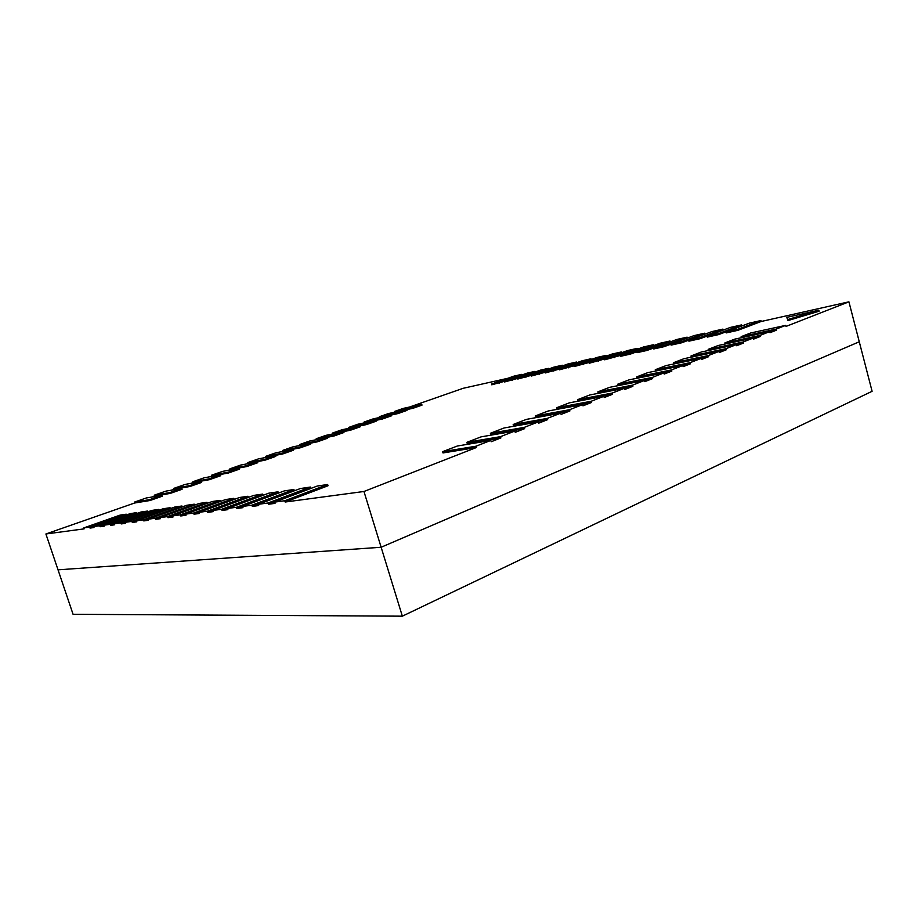 <?xml version="1.0" encoding="UTF-8"?>
<svg xmlns="http://www.w3.org/2000/svg" width="918" height="918" viewBox="0 0 918 918"><rect width="100%" height="100%" fill="white"/><g stroke="black" fill="none" stroke-linecap="round" stroke-linejoin="round"><path stroke-width="1.38" d="M93.67 526.576L99.741 525.762L136.656 512.657L130.356 513.587L93.67 526.576L93.992 527.552L90.01 528.079L93.728 526.771M103.849 525.199L110.114 524.35L147.431 511.074L140.924 512.026L103.849 525.199L104.182 526.198L100.062 526.737L103.906 525.371M114.371 523.776L120.843 522.904L158.562 509.433L151.837 510.419L114.371 523.776L114.704 524.786L110.447 525.348L114.417 523.937M125.238 522.308L131.94 521.401L170.059 507.734L163.117 508.767L125.238 522.308L125.582 523.329L121.187 523.926L125.284 522.457M136.484 520.793L143.426 519.852L181.948 505.99L174.764 507.046L136.484 520.793L136.828 521.826L132.284 522.434L136.53 520.908M148.131 519.209L155.314 518.245L194.249 504.177L186.824 505.267L148.131 519.209L148.475 520.276L143.77 520.908L148.165 519.324M160.18 517.58L167.627 516.582L206.986 502.295L199.286 503.431L160.18 517.58L160.535 518.659L155.658 519.313L160.214 517.672M172.676 515.893L180.387 514.849L220.171 500.356L212.207 501.526L172.676 515.893L173.032 516.995L167.983 517.672L172.699 515.95M185.631 514.137L193.629 513.059L233.849 498.336L225.587 499.553L185.631 514.137L185.987 515.262L180.754 515.962L185.643 514.183M199.068 512.324L207.376 511.2L248.021 496.248L239.46 497.51L199.068 512.324L199.436 513.472L193.996 514.195L199.068 512.336M213.022 510.442L221.651 509.272L262.743 494.079L253.85 495.387L213.022 510.442L213.389 511.601L207.743 512.359L248.388 497.372L248.021 496.248M227.515 508.48L236.488 507.264L278.028 491.83L268.779 493.184L227.515 508.48L227.893 509.662L222.03 510.442L263.11 495.227L262.743 494.079M242.593 506.438L251.934 505.175L293.909 489.489L284.305 490.901L242.593 506.438L242.983 507.654L236.878 508.469L278.395 493L278.028 491.83M258.279 504.315L268.01 503.007L310.433 487.045L300.438 488.525L258.279 504.315L258.681 505.554L252.324 506.403L294.288 490.682L293.909 489.489M274.62 502.112L284.752 500.735L327.634 484.509L317.226 486.047L274.62 502.112L275.021 503.374L268.4 504.257L310.812 488.273L310.433 487.045M442.625 451.679L475.983 446.217L490.797 440.433L457.267 446.033L442.625 451.679L443.004 452.941L476.373 447.525L363.964 491.486L285.154 502.02L328.013 485.76L327.634 484.509M466.872 442.327L500.517 436.647L514.86 431.047L481.066 436.865L466.872 442.327L467.251 443.578L500.895 437.932L491.187 441.73L490.797 440.433M490.384 433.273L524.27 427.375L538.155 421.959L504.143 427.972L490.384 433.273L490.74 434.501L524.637 428.649L515.227 432.321L514.86 431.047M513.173 424.495L547.277 418.401L560.737 413.146L526.519 419.354L513.173 424.495L513.529 425.711L547.633 419.652L538.522 423.221L538.155 421.959M535.286 415.969L569.573 409.703L582.632 404.608L548.241 410.989L535.286 415.969L535.63 417.174L569.929 410.931L561.093 414.385L560.737 413.146M556.756 407.707L591.203 401.258L603.86 396.324L569.332 402.853L556.756 407.707L557.088 408.877L591.548 402.474L582.976 405.825L582.632 404.608M577.594 399.674L612.18 393.076L624.47 388.28L589.815 394.969L577.594 399.674L577.927 400.833L612.524 394.281L604.205 397.528L603.86 396.324M597.836 391.871L632.548 385.135L644.47 380.477L609.713 387.304L597.836 391.871L598.169 393.019L632.869 386.317L624.802 389.473L624.47 388.28M617.516 384.298L652.319 377.424L663.909 372.903L629.06 379.845L617.516 384.298L617.837 385.422L652.641 378.583L644.803 381.647L644.47 380.477M636.644 376.919L671.517 369.931L682.785 365.536L647.879 372.593L636.644 376.919L636.966 378.032L671.838 371.079L664.23 374.051L663.909 372.903M655.257 369.747L690.187 362.644L701.134 358.376L666.181 365.548L655.257 369.747L655.567 370.849L690.497 363.78L683.095 366.672L682.785 365.536M673.364 362.771L708.329 355.564L718.978 351.41L683.99 358.686L673.364 362.771L673.663 363.861L708.639 356.689L701.444 359.5L701.134 358.376M690.99 355.989L725.989 348.679L736.339 344.64L701.341 351.996L690.99 355.989L691.277 357.056L726.287 349.781L719.287 352.523L718.978 351.41M708.145 349.379L743.155 341.978L753.242 338.042L718.232 345.489L708.145 349.379L708.432 350.435L743.454 343.068L736.638 345.73L736.339 344.64M724.864 342.93L759.875 335.46L769.686 331.627L734.687 339.155L724.864 342.93L725.151 343.986L760.161 336.539L753.529 339.132L753.242 338.042M741.147 336.665L776.146 329.103L785.705 325.374L750.729 332.97L741.147 336.665L741.434 337.698L776.433 330.17L769.972 332.695L769.686 331.627M725.931 331.983L737.556 329.39L760.907 320.554L749.272 323.17L725.931 331.983L726.184 332.924L737.82 330.342L761.16 321.495L848.92 301.827L785.992 326.429L785.705 325.374M706.998 336.183L718.289 333.67L741.641 324.892L730.349 327.428L706.998 336.183L707.25 337.113L718.542 334.611L742.834 325.603M688.638 340.257L699.596 337.824L722.936 329.103L711.978 331.57L688.638 340.257L688.89 341.175L699.849 338.753L723.912 329.849M670.817 344.216L681.443 341.852L704.772 333.188L694.123 335.586L670.817 344.216L671.069 345.122L681.695 342.77L705.54 333.968M653.501 348.06L663.829 345.765L687.134 337.158L676.784 339.476L653.501 348.06L653.754 348.955L664.081 346.671L687.697 337.962M604.446 358.961L613.924 356.85L637.103 348.404L627.591 350.55L604.446 358.961L604.687 359.81L620.35 355.461L620.579 356.299L630.333 354.13L636.69 351.801L636.931 352.673L646.96 350.458L670.358 341.852M588.989 362.392L598.215 360.349L621.337 351.961L612.077 354.038L588.989 362.392L589.218 363.23L604.457 359.007M573.934 365.743L582.919 363.746L605.983 355.404L596.964 357.435L573.934 365.743L574.175 366.569L589 362.461M559.291 368.99L568.035 367.051L591.031 358.766L582.253 360.751L559.291 368.99L559.521 369.805L573.957 365.823M545.028 372.157L553.543 370.264L576.481 362.048L567.921 363.976L545.028 372.157L545.258 372.96L559.314 369.093M531.132 375.244L539.428 373.408L562.286 365.238L553.956 367.108L531.132 375.244L531.361 376.036L545.062 372.272M517.591 378.25L525.681 376.46L548.459 368.347L540.335 370.172L517.591 378.25L517.821 379.042L531.166 375.37M504.395 381.188L512.278 379.432L534.987 371.377L527.058 373.167L504.395 381.188L504.625 381.957L517.637 378.388M491.532 384.045L499.208 382.336L521.837 374.337L514.103 376.082L491.532 384.045L491.75 384.803L504.441 381.337M409.554 407.018L463.2 388.291L507.861 378.285M413.031 408.269L422.005 405.125L421.775 404.368L403.346 408.372L394.442 411.471L394.671 412.216L413.031 408.269L412.802 407.512L421.775 404.368M397.85 413.593L406.995 410.392L406.766 409.623L388.452 413.559L379.375 416.726L379.604 417.472L397.85 413.593L397.62 412.825L406.766 409.623M382.37 419.021L391.699 415.751L391.458 414.982L373.27 418.849L364.033 422.073L364.262 422.831L382.37 419.021L382.14 418.252L391.458 414.982M366.592 424.552L376.105 421.224L375.864 420.444L357.813 424.242L348.392 427.524L348.633 428.293L366.592 424.552L366.351 423.772L375.864 420.444M350.504 430.198L360.2 426.801L359.959 426.009L342.047 429.739L332.454 433.078L332.683 433.858L350.504 430.198L350.263 429.406L359.959 426.009M331.96 434.111L332.683 433.858M334.095 435.958L343.975 432.493L343.734 431.689L325.982 435.339L316.194 438.747L316.435 439.527L334.095 435.958L333.842 435.155L343.734 431.689M315.528 439.848L316.435 439.527M317.353 441.822L327.428 438.288L327.187 437.484L309.607 441.042L299.624 444.53L299.865 445.31L317.353 441.822L317.1 441.019L327.187 437.484M298.763 445.7L299.865 445.31M300.266 447.812L310.559 444.209L310.307 443.394L292.899 446.871L282.71 450.417L282.962 451.22L300.266 447.812L300.014 447.009L310.307 443.394M281.654 451.667L282.962 451.22M282.824 453.928L293.335 450.245L293.072 449.43L275.859 452.815L265.474 456.43L265.727 457.233L282.824 453.928L282.572 453.113L293.072 449.43M264.2 457.761L265.727 457.233M265.027 460.17L275.756 456.407L275.492 455.592L258.474 458.874L247.871 462.569L248.135 463.372L265.027 460.17L264.774 459.344L275.492 455.592M246.391 463.98L248.135 463.372M246.862 466.539L257.809 462.706L257.545 461.869L240.734 465.059L229.913 468.823L230.177 469.649L246.862 466.539L246.598 465.701L257.545 461.869M228.215 470.326L230.177 469.649M228.307 473.045L239.483 469.132L239.219 468.283L222.626 471.37L211.588 475.214L211.851 476.04L228.307 473.045L228.031 472.208L239.219 468.283M209.648 476.809L211.851 476.04M209.35 479.701L220.768 475.696L220.504 474.847L204.152 477.808L192.872 481.743L193.136 482.57L209.35 479.701L209.074 478.84L220.504 474.847M190.692 483.43L193.136 482.57M189.992 486.483L201.662 482.398L201.375 481.537L185.275 484.383L173.754 488.399L174.03 489.248L189.992 486.483L189.705 485.622L201.375 481.537M171.333 490.189L174.03 489.248M170.197 493.425L182.12 489.248L181.844 488.376L165.997 491.107L154.235 495.204L154.522 496.053L170.197 493.425L169.91 492.553L181.844 488.376M151.55 497.097L154.522 496.053M149.967 500.517L162.165 496.248L161.878 495.364L146.318 497.969L134.292 502.157L134.579 503.018L149.967 500.517L149.68 499.633L161.878 495.364M83.813 527.907L89.689 527.116L126.225 514.195L120.12 515.101L83.813 527.907L84.135 528.871L45.9 533.978L134.579 503.018M788.011 320.554L819.097 311.202L818.833 310.204L786.737 317.353L788.011 320.554L787.747 319.556L818.833 310.204M848.92 301.827L859.271 341.771L381.131 547.254L58.029 569.826L73.073 614.303L402.348 616.173L872.1 391.298L859.271 341.771L381.131 547.254L58.029 569.826L45.9 533.978M402.348 616.173L363.964 491.486M284.752 500.735L285.154 502.02M268.01 503.007L268.4 504.257M251.934 505.175L252.324 506.403M236.488 507.264L236.878 508.469M221.651 509.272L222.03 510.442M207.376 511.2L207.743 512.359M193.629 513.059L193.996 514.195M180.387 514.849L180.754 515.962M167.627 516.582L167.983 517.672M155.314 518.245L155.658 519.313M143.426 519.852L143.77 520.908M131.94 521.401L132.284 522.434M120.843 522.904L121.187 523.926M110.114 524.35L110.447 525.348M99.741 525.762L100.062 526.737M89.689 527.116L90.01 528.079M521.837 374.337L522.009 374.946M534.987 371.377L535.16 372.008M548.459 368.347L548.654 369.002M562.286 365.238L562.482 365.915M576.481 362.048L576.676 362.748M591.031 358.766L591.238 359.5M605.983 355.404L606.201 356.161M621.337 351.961L621.555 352.741M637.103 348.404L637.333 349.23M630.092 353.269L653.318 344.766L643.541 346.958L620.338 355.427L630.092 353.269L630.333 354.13M653.318 344.766L653.559 345.616M646.72 349.574L669.991 341.014L659.927 343.275L636.69 351.801L646.72 349.574L646.96 350.458M669.991 341.014L670.232 341.886M687.134 337.158L687.375 338.042M704.772 333.188L705.013 334.083M722.936 329.103L723.177 330.01M741.641 324.892L741.882 325.821M760.907 320.554L761.16 321.495M776.146 329.103L776.433 330.17M759.875 335.46L760.161 336.539M743.155 341.978L743.454 343.068M725.989 348.679L726.287 349.781M708.329 355.564L708.639 356.689M690.187 362.644L690.497 363.78M671.517 369.931L671.838 371.079M652.319 377.424L652.641 378.583M632.548 385.135L632.869 386.317M612.18 393.076L612.524 394.281M591.203 401.258L591.548 402.474M569.573 409.703L569.929 410.931M547.277 418.401L547.633 419.652M524.27 427.375L524.637 428.649M500.517 436.647L500.895 437.932M475.983 446.217L476.373 447.525M134.292 502.157L149.68 499.633M154.235 495.204L169.91 492.553M173.754 488.399L189.705 485.622M192.872 481.743L209.074 478.84M211.588 475.214L228.031 472.208M229.913 468.823L246.598 465.701M247.871 462.569L264.774 459.344M265.474 456.43L282.572 453.113M282.71 450.417L300.014 447.009M299.624 444.53L317.1 441.019M316.194 438.747L333.842 435.155M332.454 433.078L350.263 429.406M348.392 427.524L366.351 423.772M364.033 422.073L382.14 418.252M379.375 416.726L397.62 412.825M394.442 411.471L412.802 407.512M499.208 382.336L499.438 383.104M512.278 379.432L512.508 380.213M525.681 376.46L525.911 377.252M539.428 373.408L539.658 374.2M553.543 370.264L553.772 371.079M568.035 367.051L568.265 367.877M582.919 363.746L583.148 364.584M598.215 360.349L598.444 361.199M613.924 356.85L614.165 357.71M663.829 345.765L664.081 346.671M681.443 341.852L681.695 342.77M699.596 337.824L699.849 338.753M718.289 333.67L718.542 334.611M737.556 329.39L737.82 330.342M233.849 498.336L234.193 499.438M220.171 500.356L220.515 501.4M206.986 502.295L207.307 503.305M194.249 504.177L194.559 505.141M181.948 505.99L182.246 506.92M170.059 507.734L170.346 508.629M158.562 509.433L158.837 510.293M147.431 511.074L147.706 511.9M136.656 512.657L136.92 513.449M126.225 514.195L126.477 514.964M786.737 317.353L787.747 319.556"/></g></svg>
